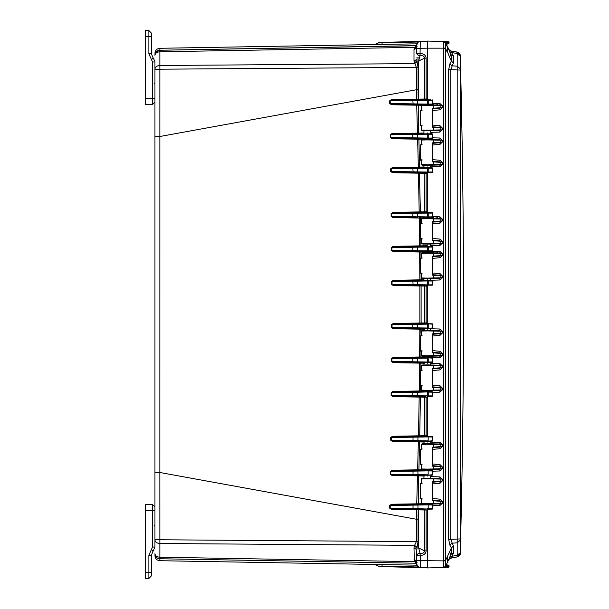 <?xml version="1.0" encoding="UTF-8"?>
<svg xmlns="http://www.w3.org/2000/svg" width="609" height="609" viewBox="0 0 609 609"><rect width="100%" height="100%" fill="white"/><g stroke="black" fill="none" stroke-linecap="round" stroke-linejoin="round"><path stroke-width="0.91" d="M416.739 46.208L416.739 44.967M145.475 578.55L148.878 578.459L145.475 578.55L145.475 504.328L152.501 504.511L152.501 547.034L154.945 547.034L154.945 472.439L159.855 472.5L159.87 65.49C156.871 65.734 155.226 66.914 154.945 69.038L154.945 472.439L154.945 136.561L159.855 136.5L416.358 89.759L416.35 67.378L413.998 61.25L416.739 59.286L416.899 61.022L418.665 61.022L420.035 55.754L418.117 55.267L416.739 53.44L416.739 45.005L418.033 42.234L420.263 41.382L379.316 42.455L378.166 42.957L418.33 42.006M413.998 61.25L413.998 49.763L416.739 47.761L416.739 53.44L420.263 53.44C423.933 53.798 425.889 55.366 426.117 58.144L426.117 98.985L427.32 98.962L427.32 99.8L391.389 100.424L390.202 100.858L390.247 103.469L391.48 103.911L418.292 104.375L418.665 105.212L418.276 105.205L418.718 133.097L391.96 133.569L390.194 134.84L390.24 137.474L392.044 138.745L417.637 139.187L418.337 167.087L392.432 167.536L390.666 168.807L390.696 171.456L392.493 172.728L418.474 173.177L419.182 211.909L392.896 212.366L391.123 213.637L391.145 216.302L392.934 217.573L419.274 218.03L419.609 245.876L393.125 246.333L391.343 247.604L391.359 250.276L393.148 251.547L393.148 250.71L417.66 251.136L393.148 250.71L391.937 250.276L412.856 250.642L412.856 247.239L391.922 247.604L391.937 250.276L391.359 250.276M416.739 549.714L413.998 547.75L414.287 546.014L416.899 547.978L416.739 555.56L417.683 553.992L420.035 553.246L418.665 547.978L418.665 509.878L418.193 509.87L418.071 519.264L416.358 519.241L159.855 472.5L159.87 539.764L416.35 541.622L416.579 509.832L418.193 509.87L417.705 509.033L416.579 509.017L416.579 509.832L391.389 509.398L391.389 508.576L416.579 509.017M416.739 562.335L416.739 555.56L420.263 555.56L420.035 553.246C422.806 553.627 424.306 552.827 424.519 550.856L426.117 550.856L426.117 510.015L418.665 509.878L417.705 509.033L418.292 509.048M417.393 566.081L420.263 567.618C418.132 567.344 416.952 566.134 416.739 563.995L416.746 564.261M416.906 565.083L417.203 565.776M427.32 133.622L427.32 132.937C423.202 133.028 423.202 133.028 427.32 132.937C431.454 133.028 431.454 133.028 427.32 132.937L427.32 133.774L391.96 134.391L390.772 134.825L390.811 137.459L392.044 137.893L417.637 138.342L417.637 139.187L418.885 139.195L419.586 167.056L418.337 167.087L418.337 167.909L392.432 168.366L391.237 168.8L391.275 171.449L392.493 171.883L419.342 172.347L420.438 211.886L419.182 211.909L419.182 212.731L392.896 213.196L391.694 213.63L391.716 216.294L392.934 216.728L417.66 217.162L392.934 216.728L392.934 217.573M427.32 476.063C431.454 475.972 431.454 475.972 427.32 476.063C423.202 475.972 423.202 475.972 427.32 476.063L427.32 475.226C432.641 475.134 432.641 475.134 427.32 475.226L432.2 475.142A0.419 0.419 0 0 0 432.611 474.723L427.32 475.226L427.32 474.807L413.024 474.563L413.024 471.153L390.811 471.541L390.772 474.175L391.96 474.609L418.337 475.066L418.718 475.903L418.276 503.795L391.48 504.244L389.676 505.516L389.623 508.127L391.389 509.398M427.145 470.491L427.32 469.653C431.446 469.745 431.446 469.745 427.32 469.653C423.202 469.745 423.202 469.745 427.32 469.653L427.366 469.653M426.33 441.228L427.32 441.243L427.32 442.081C431.454 441.989 431.454 441.989 427.32 442.081C423.202 441.989 423.202 441.989 427.32 442.081L427.32 441.548M393.148 251.547L419.662 252.012L419.837 279.843L393.247 280.307L391.465 281.579L391.473 284.258L393.254 285.522L419.86 285.986L419.86 323.014L393.254 323.478L391.473 324.742L391.465 327.421L393.247 328.693L419.837 329.157L419.662 356.988L393.148 357.453L391.359 358.724L391.343 361.396L393.125 362.667L393.125 361.83L427.32 362.431L427.32 363.268C431.446 363.177 431.446 363.177 427.32 363.268C423.202 363.177 423.202 363.177 427.32 363.268L427.32 362.431L426.315 362.408M393.125 362.667L419.609 363.124L419.274 390.97L392.934 391.427L392.934 392.272L427.32 391.671L427.32 390.833C431.454 390.925 431.454 390.925 427.32 390.833C423.202 390.925 423.202 390.925 427.32 390.833L427.366 390.833M393.247 328.693L393.247 327.855L427.32 328.449L427.32 329.286C431.446 329.195 431.446 329.195 427.32 329.286C423.202 329.195 423.202 329.195 427.32 329.286L427.32 328.753M427.32 356.859C431.454 356.95 431.454 356.95 427.32 356.859C423.202 356.95 423.202 356.95 427.32 356.859L426.955 357.704M427.32 252.141C423.202 252.05 423.202 252.05 427.32 252.141C431.446 252.05 431.446 252.05 427.32 252.141L427.32 251.304L417.66 251.136L417.66 250.718L412.856 250.642L413.146 251.06M427.32 280.247L427.32 279.714C423.202 279.805 423.202 279.805 427.32 279.714C431.454 279.805 431.454 279.805 427.32 279.714L427.32 280.551L393.247 281.145L392.044 281.579L392.051 284.258L393.254 284.692L419.86 285.157L419.86 285.986L421.116 286.002L421.116 322.998L419.86 323.014L419.86 323.843L393.254 324.308L392.051 324.742L392.044 327.421L393.247 327.855L420.72 328.335L421.063 335.346M427.32 218.722L421.382 218.867L422.022 218.304L427.32 218.167L439.888 218.494L439.888 216.819L442.317 219.065L442.317 220.922L432.611 221.638L432.557 222.163L439.919 221.516L440.847 220.922L440.847 219.065L439.888 218.494L433.144 218.319L433.631 218.875L427.32 218.722L427.32 218.167C423.202 218.075 423.202 218.075 427.32 218.167C431.446 218.075 431.446 218.075 427.32 218.167L427.32 217.329L412.856 216.659L412.856 213.257L391.123 213.637M427.32 246.417L427.32 245.739C423.202 245.823 423.202 245.823 427.32 245.732C431.454 245.823 431.454 245.823 427.32 245.732L427.32 246.569L393.125 247.17L391.343 247.604M432.748 143.328L439.919 142.696L440.847 142.103L440.847 140.245L439.888 139.674L433.144 139.499L433.631 140.055L427.32 139.903L427.32 139.347C423.202 139.255 423.202 139.255 427.32 139.347C431.446 139.255 431.446 139.255 427.32 139.347L427.32 138.509L392.044 137.893L392.044 138.745M427.32 167.452L427.32 166.919C423.202 167.011 423.202 167.011 427.32 166.919C431.454 167.011 431.454 167.011 427.32 166.919L427.32 167.757L392.432 168.366L392.432 167.536M154.945 510.357L154.945 507.015L152.501 504.511M154.945 55.343L154.945 55.343C155.226 53.211 156.871 52.031 159.87 51.795L159.87 50.242C159.878 47.647 159.878 47.647 159.847 50.235A5.017 5.017 0 0 0 154.945 55.259C155.226 52.252 156.871 50.585 159.87 50.242L156.315 51.811L159.847 50.235L416.533 45.629M156.277 557.144A5.017 5.017 0 0 0 159.87 558.757L416.373 563.241L159.87 558.757C159.878 561.353 159.878 561.353 159.847 558.765L159.87 557.205C156.871 556.969 155.226 555.789 154.945 553.657L154.945 553.741A5.017 5.017 0 0 0 159.87 558.757A5.017 5.009 180 0 1 154.945 553.756L154.945 553.741C155.226 556.748 156.871 558.415 159.87 558.757L159.855 559.481M154.945 539.764L154.945 539.962C155.226 542.086 156.871 543.266 159.87 543.51L159.87 539.764L154.945 539.764M154.945 55.244L154.945 55.259C155.226 52.252 156.871 50.585 159.87 50.242C157.48 50.425 155.896 51.651 155.128 53.919A5.017 5.017 0 0 0 154.945 55.244L154.945 55.244A5.017 5.009 -0 0 1 159.847 50.235C156.871 50.585 155.226 52.252 154.945 55.259L154.945 55.244M156.269 51.856A5.017 5.017 0 0 1 159.87 50.242L416.373 45.759L159.87 50.242M159.862 560.455L159.87 560.706C156.871 560.364 155.226 558.697 154.945 555.69M376.644 44.526L375.92 44.533M377.39 43.62L378.166 42.957A5.291 5.291 -142.6 0 1 374.474 44.556L416.937 43.825M416.739 45.485L416.373 45.759A2.786 2.786 0 0 0 416.548 45.759A2.786 2.786 0 0 1 416.35 45.766L416.701 45.744M413.998 49.763L414.539 47.35L416.739 45.728M417.043 46.497L414.539 47.35L159.87 51.795L159.87 65.49L414.539 63.648L417.043 61.684L418.063 67.378L418.071 89.736L416.358 89.759L416.579 99.168L391.389 99.602L389.623 100.873L389.676 103.484L391.48 104.756L416.723 105.197L417.469 133.95L391.96 134.391L391.96 133.569M392.934 391.427L391.145 392.698L391.123 395.363L392.896 396.634L419.182 397.091L418.474 435.823L392.493 436.272L390.696 437.544L390.666 440.193L392.432 441.464L418.337 441.913L417.637 469.813L392.044 470.255L390.24 471.526L390.194 474.16L391.96 475.431L417.469 475.873L416.723 504.655L391.48 505.089L390.247 505.531L390.202 508.142L391.389 508.576L425.95 509.177M416.739 563.515L414.287 560.98L413.998 547.75M414.287 546.014L416.35 541.622L418.063 541.622L416.899 547.978L418.665 547.978L424.519 550.856L424.207 509.147M377.907 564.497L416.937 565.175L374.474 564.444L378.166 566.043L377.367 565.365M375.913 564.467L376.575 564.474M376.659 564.474L377.694 564.49M155.128 555.081C155.896 557.349 157.48 558.575 159.87 558.757C156.871 558.415 155.226 556.748 154.945 553.741C155.226 556.748 156.871 558.415 159.87 558.757L286.215 560.958M155.249 555.469L155.402 555.85L155.249 555.469M414.272 560.942L416.899 562.13M414.287 48.02L416.899 46.87M417.043 61.684L416.899 61.022L414.287 62.986M417.424 131.437L418.665 131.399L418.665 105.212L421.458 105.258M416.723 104.345L416.723 105.197L418.276 105.205L417.804 104.367L418.292 104.375L417.804 104.367M391.48 104.756L391.48 103.911L413.146 104.284L412.856 100.462L389.623 100.873M389.676 103.484L417.66 103.949L417.66 100.386L412.856 100.462L413.146 100.043M391.389 99.602L391.389 100.424L417.705 99.967L418.292 99.952L417.705 99.967L418.292 99.952L417.705 99.967L418.193 99.13L416.579 99.168L416.579 99.983M418.071 89.736L418.193 99.13L418.665 99.122L418.665 61.022L424.519 58.144L426.117 58.144M389.623 508.127L413.024 508.538L413.024 505.127L389.676 505.516M391.48 504.244L391.48 505.089L427.168 504.473M417.424 477.563L418.665 477.601L418.665 503.788L418.292 504.625L416.723 504.655M418.337 475.066L417.469 475.05L417.469 475.873L424.519 476.002M391.96 475.431L391.96 474.609L427.32 475.226L423.133 475.149L423.948 475.987L423.948 478.324M390.194 474.16L413.024 474.563L413.313 474.982M390.24 471.526L413.313 470.734L392.044 471.107L392.044 470.255M392.432 441.464L392.432 440.634L418.337 441.091L418.337 441.913L419.586 441.944L418.885 469.805L417.637 469.813L417.637 470.658L418.512 470.643L418.885 469.805L423.948 469.722L423.133 470.559M390.666 440.193L392.432 440.634L427.32 441.243C432.641 441.152 432.641 441.152 427.32 441.243L432.2 441.16A0.419 0.419 0 0 0 432.611 440.741L427.32 441.243L427.32 440.832L413.024 440.581L413.024 437.171L391.275 437.551L391.237 440.2L413.024 440.581L413.313 441M390.696 437.544L427.32 436.508L424.146 436.569L424.519 435.732L426.117 435.701L425.866 436.539M392.493 436.272L392.493 437.117L419.342 436.653L419.723 435.816L418.474 435.823L418.467 436.668M420.058 396.284L420.438 397.114L419.723 435.816L424.519 435.732L424.519 397.19L419.182 397.091L419.182 396.269L392.896 395.804L425.95 396.383M392.896 396.634L392.896 395.804L391.694 395.37L412.856 395.743L412.856 392.341L391.716 392.706L391.694 395.37L391.123 395.363M391.145 392.698L417.66 391.838L417.66 392.257L412.856 392.341L413.146 391.922M419.609 362.294L419.609 363.124L420.857 363.147L420.789 369.914M420.598 385.718L420.53 390.963L419.274 390.97L419.274 391.815M391.343 361.396L417.66 362.264L417.66 361.845L412.856 361.761L412.856 358.358L391.937 358.724L391.922 361.396L412.856 361.761L413.146 362.18M391.359 358.724L417.66 357.864L393.148 358.29L393.148 357.453M423.948 330.436L423.948 329.21L423.133 328.38L419.837 328.32L419.837 329.157L424.519 329.233M420.964 351.286L420.918 356.981L419.662 356.988L419.662 357.826M391.465 327.421L412.856 327.787L412.856 324.384L391.473 324.742M393.254 323.478L393.254 324.308L417.66 323.889L427.32 323.714L424.146 323.775L424.519 322.937L426.117 322.899L425.866 323.744M393.254 285.522L393.254 284.692L413.146 285.035L412.856 281.213L391.465 281.579M391.473 284.258L417.66 284.7L417.66 281.137L412.856 281.213L413.146 280.795M393.247 280.307L393.247 281.145L420.72 280.665L421.093 279.828L419.837 279.843L419.837 280.68M419.662 251.174L419.662 252.012L420.918 252.019L420.964 257.714M421.063 273.654L421.093 279.828L423.948 279.782L423.133 280.62L427.32 280.551C432.641 280.642 432.641 280.642 427.32 280.551L427.678 280.551M393.125 246.333L393.125 247.17L417.66 246.736L417.66 247.155L412.856 247.239L413.146 246.82M419.274 217.185L419.274 218.03L420.53 218.037L420.598 223.282M420.789 239.086L420.857 245.853L419.609 245.876L419.609 246.706M391.145 216.302L412.856 216.659L413.146 217.078M392.896 212.366L392.896 213.196L427.351 212.594M419.342 172.347L418.467 172.332L418.474 173.177L426.117 173.299L425.866 172.461M392.493 172.728L392.493 171.883L413.146 172.24L412.856 168.419L390.666 168.807M390.696 171.456L417.66 171.905L417.66 168.343L412.856 168.419L413.146 168M390.24 137.474L412.856 137.847L412.856 134.444L390.194 134.84M416.739 561.528L416.739 555.537L416.739 561.209L413.998 559.237M418.33 566.994L378.166 566.043L379.308 566.545M426.087 41.229L425.562 41.29M425.661 41.245L420.339 41.382M416.739 53.44L416.739 47.54M426.681 104.52L413.146 104.284M425.965 99.823L426.117 98.985L424.519 99.016L424.519 58.144C424.306 56.173 422.806 55.373 420.035 55.754L420.263 41.389L427.32 41.199M427.145 504.473L427.32 503.635L427.32 504.191L422.022 504.046L421.382 503.491L421.382 498.695L422.128 498.756M417.804 504.633L418.292 504.625L417.804 504.633L418.276 503.795L421.451 503.742M426.155 475.203L423.194 475.149M423.217 475.149L425.668 475.195M426.33 475.21L429.337 475.187M417.941 475.058L417.949 471.069L413.024 471.153L413.313 470.734L427.168 470.491M426.155 441.228L423.194 441.175M423.217 441.175L425.668 441.221M419.205 441.106L418.337 441.091L419.205 441.106L419.586 441.944L424.519 442.027M424.207 396.352L424.519 397.19L426.117 397.22L426.117 435.701L427.32 435.679L427.32 436.508L432.2 436.6A0.419 0.419 0 0 1 432.611 437.018L432.611 440.741A0.419 0.419 0 0 1 432.2 441.16M428.964 396.375L427.32 396.406L427.32 391.671C434.62 391.8 429.969 391.716 427.32 391.671L426.955 391.678M425.668 362.401L423.864 362.37M423.651 362.363L423.247 362.355M427.115 362.424L427.32 362.431C432.611 362.34 432.611 362.34 427.32 362.431L427.32 362.012L417.66 361.845L417.66 357.864L432.2 357.78A0.419 0.419 0 0 1 432.611 358.199L432.611 361.929A0.419 0.419 0 0 1 432.2 362.347L428.18 362.416M427.115 328.449L427.32 328.449C432.611 328.358 432.611 328.358 427.32 328.449L426.315 328.434M425.668 328.426L423.864 328.388M423.651 328.388L423.247 328.38M428.234 285.271L428.234 284.852L432.611 284.784L432.2 285.195A0.419 0.419 -90.2 0 0 432.611 284.784L427.32 285.286L427.32 323.714L432.611 324.216A0.419 0.419 0 0 0 432.2 323.805L428.234 323.729L432.2 323.805A0.419 0.419 0 0 1 432.611 324.216L432.611 327.947L427.32 328.449L427.32 322.884L426.117 322.899L426.117 286.101L424.519 286.063L424.519 322.937L421.116 322.998L420.735 323.828L419.86 323.843M424.252 285.233L426.11 285.263L426.117 286.101L427.32 286.116L427.32 280.97L432.611 281.053L432.2 285.195L413.146 285.035M426.231 280.566L423.186 280.62M423.217 280.62L425.668 280.574M426.323 280.566L428.234 280.566L427.32 280.551L427.32 280.97L417.66 281.137L417.66 280.719M426.681 251.296L427.32 251.304L427.32 246.569C432.641 246.66 432.641 246.66 427.32 246.569L423.133 246.645L423.948 245.808L420.857 245.853L420.484 246.691M426.231 246.592L423.186 246.645M423.217 246.645L425.668 246.599M426.323 246.592L427.678 246.576M426.681 217.314L427.32 217.329L427.32 211.757L426.117 211.78L426.117 173.299L427.32 173.321L427.32 172.492L413.146 172.24M425.965 212.617L426.117 211.78L424.519 211.81L424.146 172.431L426.11 172.469M426.231 167.772L423.186 167.825M423.217 167.825L425.668 167.78M426.323 167.772L427.32 167.757C432.641 167.848 432.641 167.848 427.32 167.757L423.133 167.825L423.948 166.988L419.586 167.056L419.205 167.894L418.337 167.909M426.681 138.502L427.503 138.509M426.231 133.797L423.186 133.851M423.217 133.851L425.668 133.805M426.323 133.79L427.32 133.774C432.641 133.866 432.641 133.866 427.32 133.774L423.133 133.851L423.948 133.013L423.948 130.676M418.337 133.934L417.469 133.95L418.337 133.934L418.718 133.097L423.948 133.006M417.043 547.316L414.539 545.352L159.87 543.51L159.87 557.205L414.539 561.65L417.043 562.503M416.427 563.234A2.786 2.786 0 0 0 416.35 563.234L416.739 563.272M416.739 550.833L416.739 553.87L416.739 550.833M382.003 564.566L382.117 566.614L379.316 566.545L426.056 567.763M379.217 566.537L378.813 566.454M379.316 566.545L374.474 564.444M416.739 561.239L416.739 560.653L420.263 560.653L420.263 555.56C423.948 555.187 425.904 553.619 426.117 550.856M416.739 47.768L416.739 48.347L427.32 48.164L427.351 99.8M422.045 41.336L420.263 41.382C418.117 41.64 416.937 42.851 416.739 45.005C416.937 42.851 418.117 41.64 420.263 41.389L418.033 42.234A3.624 1.713 50 0 0 418.018 42.242M427.32 104.809L439.888 105.144L439.888 103.469L442.317 105.707L442.317 107.572L432.611 108.28L432.557 108.805L439.919 108.166L440.847 107.572L440.847 105.707L439.888 105.144L421.382 105.509L422.022 104.954L427.32 104.809L427.32 105.365L427.32 99.8L432.611 100.302A0.419 0.419 -92.4 0 0 432.2 99.884L432.611 100.302L432.2 99.884M417.66 99.967L417.66 100.386L432.611 100.302L432.2 104.451L428.234 104.52L428.234 104.101L432.611 104.032L432.2 104.451A0.419 0.419 -90.2 0 0 432.611 104.032L431.058 104.466M430.692 105.296L431.515 104.459L427.115 104.527M428.119 99.815L431.058 99.861M431.058 509.139L413.024 508.538L413.313 508.957M427.32 508.781L432.611 508.698A0.419 0.419 0 0 1 432.2 509.116L427.32 509.2L427.32 510.037L426.117 510.015L425.866 509.177M417.941 509.04L417.949 505.051L413.024 505.127L413.313 504.709M417.941 504.633L417.949 505.051L427.32 504.884L427.472 504.473M427.115 504.473L432.2 504.549A0.419 0.419 0 0 1 432.611 504.968L427.32 504.884M431.058 504.534L432.2 504.549A0.419 0.419 0 0 1 432.611 504.968L432.611 508.698A0.419 0.419 0 0 1 432.2 509.116M424.412 475.994L424.861 476.01M417.941 470.65L417.949 471.069L427.32 470.909L427.472 470.491M427.115 470.491L432.2 470.574A0.419 0.419 0 0 1 432.611 470.993L432.611 474.723A0.419 0.419 0 0 1 432.2 475.142M431.058 470.551L432.2 470.574A0.419 0.419 0 0 1 432.611 470.993L427.32 470.909M430.319 441.198L423.133 441.175L423.948 442.012L423.948 443.786M424.412 442.02L424.861 442.027M417.941 441.083L417.949 437.095L413.024 437.171L413.313 436.76M428.964 436.539L428.157 436.942L432.611 437.018A0.419 0.419 0 0 0 432.2 436.6L428.964 436.539M417.941 436.676L417.949 437.095L427.32 436.927L427.32 396.406L427.32 397.243L426.117 397.22L425.866 396.383M417.66 396.238L417.66 392.257L432.2 391.754A0.419 0.419 0 0 1 432.611 392.173L432.611 395.903L412.856 395.743L413.146 396.162M427.32 396.406L432.2 396.322A0.419 0.419 0 0 0 432.611 395.903A0.419 0.419 0 0 1 432.2 396.322M431.058 391.739L432.2 391.754A0.419 0.419 0 0 1 432.611 392.173L428.234 392.105L428.234 396.39M424.404 363.2L424.861 363.208M432.2 362.347A0.419 0.419 0 0 0 432.611 361.929L427.32 362.012L427.32 358.115L412.856 358.358L413.146 357.94M430.647 362.37L428.234 362.416L428.234 358.13L427.32 357.696C434.62 357.826 429.969 357.742 427.32 357.696L432.611 358.199A0.419 0.419 0 0 0 432.2 357.78L431.058 357.757M430.647 328.396L432.2 328.365A0.419 0.419 0 0 0 432.611 327.947A0.419 0.419 0 0 1 432.2 328.365M427.32 328.449L428.18 328.434M417.66 328.281L417.66 324.3L428.234 324.148L428.234 328.015L412.856 327.787L413.146 328.205M424.404 329.225L424.861 329.233M417.66 323.889L417.66 324.3L412.856 324.384L413.146 323.965M431.256 280.62L430.319 280.604M432.2 280.635L432.611 281.053A0.419 0.419 -92.4 0 0 432.2 280.635L428.234 280.566L428.234 284.852L417.66 284.7L417.66 285.111M427.32 279.714L427.32 280.551M424.404 252.08L424.861 252.088M432.2 246.653L432.611 247.071A0.419 0.419 -92.4 0 0 432.2 246.653L428.234 246.584L428.234 250.87L417.66 250.718L417.66 247.155L432.611 247.071L432.2 251.22L428.234 251.289L428.234 250.87L432.611 250.801L432.2 251.22A0.419 0.419 -90.2 0 0 432.611 250.801L431.058 251.243M430.692 252.788L431.515 251.235L427.115 251.304M431.256 246.637L430.319 246.622M428.234 246.584L427.32 246.569L428.234 246.584M427.32 245.732L427.32 246.569M424.404 218.098L424.861 218.113M432.2 212.678L432.611 213.097A0.419 0.419 -92.4 0 0 432.2 212.678L428.234 212.61L428.234 216.895L417.66 216.743L417.66 213.18L432.611 213.097L432.2 217.246L428.234 217.314L428.234 216.895L432.611 216.827L432.2 217.246A0.419 0.419 -90.2 0 0 432.611 216.827L431.058 217.261M430.692 218.25L431.515 217.253L427.115 217.322M417.66 212.762L417.66 213.18L412.856 213.257L413.146 212.838M428.119 212.61L431.058 212.655M428.234 212.61L427.32 212.594L427.32 172.492L432.2 172.4L427.32 172.492L427.678 167.757M431.256 167.825L430.319 167.802M417.66 167.924L417.66 168.343L432.611 168.259A0.419 0.419 -92.4 0 0 432.2 167.84L427.32 167.757L427.32 166.919M424.404 139.286L424.861 139.294M430.692 139.431L431.515 138.441L428.234 138.494L428.234 138.076L432.611 138.007L432.2 138.426A0.419 0.419 -90.2 0 0 432.611 138.007L427.32 138.509L427.678 133.782M417.66 138.342L417.66 134.361L427.32 134.193L432.611 134.277L432.611 138.007L431.058 138.449M432.2 133.858L432.611 134.277A0.419 0.419 -92.4 0 0 432.2 133.858L428.234 133.79L428.234 138.076L412.856 137.847L413.146 138.266M417.66 133.942L417.66 134.361L412.856 134.444L413.146 134.026M431.256 133.843L430.319 133.828M428.234 133.79L427.32 133.774L427.32 132.937M427.32 567.801L420.263 567.618L420.263 560.653L445.621 560.889L445.605 566.218L448.673 559.648L450.964 558.034L449.214 558.864M416.739 563.995L417.766 566.522L420.263 567.618L425.562 567.71M432.2 167.84L432.611 168.259L432.2 167.84L432.611 168.259L432.2 167.84L432.611 168.259L432.2 167.84L432.611 168.259L432.2 167.84L432.611 168.259L432.2 167.84L432.611 168.259L432.2 167.84L432.611 168.259L432.2 167.84L432.611 168.259L432.2 167.84L432.611 168.259L432.2 167.84L432.611 168.259L432.2 167.84L432.611 168.259L432.2 167.84L432.611 168.259L432.2 167.84L432.611 168.259L432.2 167.84L432.611 168.259L432.2 167.84L432.611 168.259L432.2 167.84L432.611 168.259L432.2 167.84L432.611 168.259L432.2 167.84L432.611 168.259L432.2 167.84L432.611 168.259L432.2 167.84L432.611 168.259L432.2 167.84L432.611 168.259L432.2 167.84L432.611 168.259L432.2 167.84L432.611 168.259L432.2 167.84L432.611 168.259L432.2 167.84L432.611 168.259L432.2 167.84L432.611 168.259L432.2 167.84L432.611 168.259L432.2 167.84L432.611 168.259L432.2 167.84L432.611 168.259L432.2 167.84L432.611 168.259L432.2 167.84L432.611 168.259L432.2 167.84L432.611 168.259L432.2 167.84L432.611 168.259L432.2 167.84L432.611 168.259L432.2 167.84L432.611 168.259L432.2 167.84L432.611 168.259L432.2 167.84L432.611 168.259L432.2 167.84L432.611 168.259L432.2 167.84L432.611 168.259L432.2 167.84L432.611 168.259L432.2 167.84L432.611 168.259L432.2 167.84L432.611 168.259L432.2 167.84L432.611 168.259L432.2 167.84L432.611 168.259L432.2 167.84L432.611 168.259L432.2 167.84L432.611 168.259L432.2 167.84L432.611 168.259L432.2 167.84L432.611 168.259L432.2 167.84L432.611 168.259L432.2 167.84L432.611 168.259L432.2 167.84L432.611 168.259L432.2 167.84L432.611 168.259L432.2 167.84L432.611 168.259L432.2 167.84L432.611 168.259L432.2 167.84L432.611 168.259L432.2 167.84L432.611 168.259L432.2 167.84L432.611 168.259L432.2 167.84L432.611 168.259L432.2 167.84L432.611 168.259L432.2 167.84L432.611 168.259L432.2 167.84L432.611 168.259L432.2 167.84L432.611 168.259L432.2 167.84L432.611 168.259L432.2 167.84L432.611 168.259L432.2 167.84L432.611 168.259L432.2 167.84L432.611 168.259L432.2 167.84L432.611 168.259L432.2 167.84L432.611 168.259L432.2 167.84L432.611 168.259L432.2 167.84L432.611 168.259L432.2 167.84L432.611 168.259L432.2 167.84L432.611 168.259L432.2 167.84L432.611 168.259L432.2 167.84L432.611 168.259L432.2 167.84L432.611 168.259L432.2 167.84L432.611 168.259L432.2 167.84L432.611 168.259L432.2 167.84L432.611 168.259L432.2 167.84L432.611 168.259L432.2 167.84L432.611 168.259L432.2 167.84L432.611 168.259L432.2 167.84L432.611 168.259L432.2 167.84L432.611 168.259L432.2 167.84L432.611 168.259L432.2 172.4A0.419 0.419 -90.2 0 0 432.611 171.982L428.234 172.058L428.234 172.469M432.337 252.826L432.337 251.197L432.337 252.826M432.337 218.296L432.337 217.215L432.337 218.296M432.337 104.946L432.337 104.421L432.337 104.946M447.417 51.506L447.531 46.908L449.648 51.506C450.957 55.061 450.767 56.607 449.092 56.142L447.417 51.506M447.417 46.733L445.605 42.782L449.214 50.136L450.713 50.92L457.207 52.07L460.198 56.18L460.191 55.381M460.252 55.35L458.318 52.435L450.713 50.92L453.423 55.929L451.383 55.168L453.423 55.929L453.423 62.993L450.713 69.593L450.713 539.407L453.423 546.007L453.423 553.071L451.383 553.832L447.531 562.092L447.531 556.207L449.092 552.858L449.648 552.683M453.423 546.007L451.383 547.948L449.092 552.858C450.767 552.386 450.949 553.931 449.648 557.494L449.092 558.742M458.394 556.527L458.318 556.565C459.94 555.149 460.587 554.114 460.259 553.452L457.207 556.931L458.501 556.466L459.879 554.982L460.259 553.452C464.614 387.484 464.614 221.516 460.259 55.548L460.198 55.617M451.383 553.832L451.383 547.948L449.891 545.131L451.931 543.198L457.207 542.809L460.198 540.29L460.198 552.82L460.198 538.935L448.673 539.407L448.673 69.593L449.891 63.869L451.931 65.802L457.207 66.191L460.198 68.71L460.198 70.065L460.198 56.18L457.207 53.676L457.207 556.931L449.845 558.384M460.252 172.636L460.259 173.321M460.259 553.497L460.198 554.045M460.229 553.421L460.198 552.82L457.207 555.324L451.931 556.253L450.584 558.103M460.198 538.935L460.198 70.065L448.673 69.593M460.275 55.998L460.259 55.548C460.351 54.635 459.704 53.6 458.318 52.435L458.234 52.412M458.95 52.854L457.207 52.07L457.207 53.676L449.891 51.978L448.673 49.352L450.713 50.92L448.673 49.352L445.362 43.049M460.023 554.647L459.833 555.065M458.501 556.466L457.275 556.923L457.009 556.215M459.529 53.455L459.917 54.087M459.879 54.018L460.267 55.533M452.784 51.285L457.275 52.077L457.009 52.785M455.189 557.288L455.92 557.159M450.964 50.966L455.905 51.841M449.891 63.869L451.383 61.052L451.383 55.168L449.891 51.978M449.975 56.256L449.092 56.142L451.383 61.052L453.423 62.993M453.423 553.071L451.931 556.253L449.891 557.022M451.916 557.867L453.104 557.654M449.092 50.258L452.106 58.022M450.713 50.92L448.673 49.352L448.064 49.732L448.673 49.352L448.331 48.636M449.891 545.131L448.673 539.407M448.315 560.409L449.495 557.867M448.513 559.983L445.605 566.218L443.634 567.504L445.834 567.443M447.204 46.208L448.315 48.591M451.383 55.168L450.409 53.09M450.531 55.373L450.546 54.574M450.485 54.11L450.386 53.638M446.275 44.221L448.232 43.886A0.837 0.837 0 0 0 449.046 43.049L446.603 43.094L447.006 43.917L446.275 44.221L447.006 43.917M446.047 43.726L446.61 43.475L446.306 43.102L445.286 43.483L446.603 43.094L446.603 42.409L449.046 42.455L449.046 43.049A0.837 0.837 0 0 1 448.232 43.886A0.837 0.837 0 0 0 449.046 43.049M444.243 41.511L442.865 41.473L443.641 41.496L442.865 41.473L443.641 41.496L443.634 48.164L427.32 48.164L427.32 41.069L443.641 41.496A2.23 2.23 0 0 1 445.605 42.782L443.641 41.496L448.232 41.618A0.837 0.837 0 0 1 449.046 42.455A0.837 0.837 0 0 0 448.232 41.618A0.837 0.837 0 0 1 449.046 42.455M442.865 41.473L445.621 42.828L445.621 560.889L443.634 560.836L443.634 567.504L427.32 567.931L427.32 509.2M445.362 565.951L445.605 566.218A2.23 2.23 0 0 1 443.641 567.504L443.565 567.504M445.56 566.309L445.605 566.218A2.23 2.23 0 0 1 443.641 567.504L445.605 566.218L446.77 563.721M446.603 567.428L446.603 566.591L449.046 566.545A0.837 0.837 0 0 1 448.232 567.382A0.837 0.837 0 0 0 449.046 566.545A0.837 0.837 0 0 1 448.232 567.382L446.024 567.443L446.169 566.256L445.156 565.875L446.169 566.256L447.006 565.083L446.275 564.779L447.006 565.083L446.047 565.274M445.065 42.051L446.603 42.409L446.603 41.572L445.834 41.557M445.605 42.782A2.23 2.23 0 0 0 443.641 41.496L446.024 41.557L446.169 42.744L445.156 43.125M447.531 52.793L445.605 48.667L443.641 48.667L443.634 48.164L445.621 48.111M439.888 505.531L439.888 503.856L440.847 503.293L442.317 503.293L439.888 505.531L432.611 505.721M442.317 107.572L440.025 109.833L432.748 110.465M439.888 132.107L439.888 130.44L440.847 129.869L440.847 128.012L439.919 127.41L440.025 125.751L442.317 128.012L442.317 129.869L439.888 132.107L430.692 132.351M427.32 139.903L421.382 140.047L422.022 139.484L427.32 139.347L439.888 139.674L439.919 138.007L442.317 140.245L442.317 142.103L440.025 144.363L432.748 145.003M439.888 166.645L439.888 164.97L440.847 164.407L440.847 162.542L439.919 161.948L440.025 160.281L442.317 162.542L442.317 164.407L439.888 166.645L430.692 166.881M442.317 220.922L440.01 223.183L432.748 223.815M439.919 245.457L439.888 243.79L440.847 243.219L440.847 241.362L439.919 240.768L440.025 239.101L442.317 241.362L442.317 243.219L439.919 245.457L430.692 245.701M442.317 255.453L432.611 256.168L432.557 256.693L439.919 256.054L440.847 255.453L440.847 253.595L439.888 253.024L439.888 251.357L442.317 253.595L442.317 255.453L440.025 257.714L432.748 258.353M439.919 279.995L439.888 278.328L440.847 277.757L440.847 275.9L439.919 275.298L440.056 273.639L442.317 275.9L442.317 277.757L439.919 279.995L430.822 280.231M442.317 333.1L432.611 333.816L432.557 334.341L439.919 333.702L440.847 333.1L440.847 331.243L439.888 330.672L439.888 329.005L442.317 331.243L442.317 333.1L440.01 335.361L432.748 336.001M439.888 357.643L439.888 355.976L440.847 355.405L440.847 353.547L439.919 352.946L440.025 351.286L442.317 353.547L442.317 355.405L439.888 357.643L432.413 357.841M442.317 367.638L432.611 368.354L432.557 368.879L439.919 368.232L440.847 367.638L440.847 365.781L439.888 365.21L439.888 363.535L442.317 365.781L442.317 367.638L440.025 369.899L432.748 370.538M439.888 392.181L439.888 390.506L440.847 389.935L440.847 388.078L439.919 387.484L440.033 385.817L442.317 388.078L442.317 389.935L439.888 392.181L432.611 392.371M442.317 446.458L432.611 447.166L432.557 447.699L439.919 447.052L440.847 446.458L440.847 444.593L439.888 444.03L439.888 442.355L442.317 444.593L442.317 446.458L440.025 448.719L432.748 449.351M440.056 464.637L442.317 466.897L440.847 466.897L439.919 466.304L440.056 464.637L432.748 463.997M439.919 470.993L439.888 469.326L440.847 468.755L442.317 468.74L439.919 470.993L432.611 471.183M442.317 480.988L432.611 481.704L432.557 482.229L439.919 481.59L440.847 480.988L440.847 479.131L439.888 478.56L439.888 476.893L442.317 479.093L442.317 480.988L440.025 483.249L432.748 483.889M439.888 503.856L433.144 504.039L433.631 503.483L440.847 503.293L440.847 501.428L439.919 500.834L440.025 499.167L442.317 501.428L442.317 503.293M446.275 564.779L448.232 565.114A0.837 0.837 0 0 1 449.046 565.951L446.603 565.906L446.024 567.443L442.895 567.519M446.024 566.606L445.065 566.949M446.306 565.898L445.286 565.517M430.692 469.569L431.515 470.559L427.32 470.491L427.32 469.653L422.022 469.516L421.382 468.953L421.382 464.165L422.128 464.218M439.919 500.834L432.557 500.195L432.611 500.72L442.317 501.428M421.382 503.491L433.631 503.483L433.631 500.804L432.748 500.21M439.919 481.59L440.025 483.249M427.32 478.788L421.382 478.933L422.022 478.369L427.32 478.232L427.32 478.788L442.317 479.093M439.888 478.56L433.144 478.385L439.888 478.56L433.144 478.385L433.631 478.94L433.631 481.62A0.556 0.502 85 0 1 433.174 482.176M433.174 465.71L432.557 465.657L432.611 466.182L433.631 466.266L433.174 465.71L439.919 466.304L432.748 465.672M439.919 447.052L440.025 448.719M427.32 444.258L421.382 444.395L422.022 443.839L427.32 443.695L427.32 444.258L442.317 444.593M439.888 444.03L433.144 443.847L439.888 444.03L433.144 443.847L433.631 444.41L433.631 447.09A0.556 0.502 85 0 1 433.174 447.638M439.888 390.506L433.144 390.681L433.631 390.125L442.317 389.935M439.919 387.484L432.557 386.837L432.611 387.362L442.317 388.078M433.144 390.681L427.32 390.833L427.32 390.278L433.631 390.125L433.631 387.446L432.748 386.852M439.919 368.232L440.025 369.899M427.32 365.438L421.382 365.583L422.022 365.019L427.32 364.882L427.32 365.438L442.317 365.781M439.888 365.21L433.144 365.035L439.888 365.21L433.144 365.035L433.631 365.59L433.631 368.27A0.556 0.502 85 0 1 433.174 368.826M439.888 355.976L433.144 356.151L433.631 355.595L442.317 355.405M439.919 352.946L432.557 352.307L432.611 352.832L442.317 353.547M433.144 356.151L427.32 356.303L427.32 355.747L433.631 355.595L433.631 352.916L432.748 352.322M439.919 333.702L440.01 335.361M427.32 330.9L421.382 331.045L422.022 330.481L427.32 330.344L427.32 330.9L442.317 331.243M439.888 330.672L433.144 330.497L439.888 330.672L433.144 330.497L433.631 331.052L433.631 333.732A0.556 0.502 85 0 1 433.174 334.288M439.888 278.328L433.144 278.503L433.631 277.948L442.317 277.757M432.748 274.674L439.919 275.298L432.557 274.659L432.611 275.184L442.317 275.9M439.919 256.054L440.025 257.714M427.32 253.253L421.382 253.397L422.022 252.834L427.32 252.697L427.32 253.253L442.317 253.595M439.888 253.024L433.144 252.849L439.888 253.024L433.144 252.849L433.631 253.405L433.631 256.084A0.556 0.502 85 0 1 433.174 256.64M439.888 243.79L433.144 243.965L433.631 243.41L442.317 243.219M439.919 240.768L432.557 240.121L432.611 240.646L442.317 241.362M433.144 243.965L427.32 244.118L427.32 243.562L433.631 243.41L433.631 240.73L432.748 240.136M439.919 221.516L440.01 223.183M433.174 222.11A0.556 0.502 85 0 0 433.631 221.554L433.631 218.875L442.317 219.065M439.888 164.97L433.144 165.153L433.631 164.59L442.317 164.407M439.919 161.948L432.557 161.301L432.611 161.834L442.317 162.542M433.144 165.153L427.32 165.305L427.32 164.742L433.631 164.59L433.631 161.91L432.748 161.324M442.317 142.103L432.611 142.818L432.557 143.343L439.919 142.696L440.025 144.363M433.174 143.29A0.556 0.502 85 0 0 433.631 142.734L433.631 140.055L442.317 140.245M439.888 130.44L433.144 130.615L433.631 130.06L442.317 129.869M439.919 127.41L432.557 126.771L432.611 127.296L442.317 128.012M433.144 130.615L427.32 130.768L427.32 130.212L433.631 130.06L433.631 127.38L432.748 126.786M439.919 108.166L440.025 109.833M433.174 108.752A0.556 0.502 85 0 0 433.631 108.196L433.631 105.517L442.317 105.707M449.046 565.951A0.837 0.837 0 0 0 448.232 565.114A0.837 0.837 0 0 1 449.046 565.951L449.046 566.545M433.144 504.039L427.32 504.191M427.32 478.232L433.144 478.385M439.888 469.326L427.32 469.653L427.32 469.097L421.382 468.953M427.32 443.695L433.144 443.847M427.32 364.882L433.144 365.035M422.128 350.868L421.382 350.807L421.382 355.603L422.022 356.166L427.366 356.303M427.32 330.344L433.144 330.497M433.144 278.503L427.366 278.656M427.32 252.697L433.144 252.849L433.159 251.182M422.128 238.69L421.382 238.629L421.382 243.417L422.022 243.981L427.366 244.118M422.128 159.87L421.382 159.809L421.382 164.605L422.022 165.161L427.366 165.298M422.128 125.332L421.382 125.271L421.382 130.067L422.022 130.63L427.366 130.768M432.557 500.195L432.557 482.229M433.144 469.501L433.631 468.945L427.32 469.097M432.557 465.657L432.557 447.699M427.32 390.833L422.022 390.696L421.382 390.133L421.382 385.345L422.128 385.406M432.557 386.837L432.557 368.879M432.557 352.307L432.557 334.341M433.174 274.712L433.631 277.948L427.32 278.1L427.32 278.656L422.022 278.519L421.382 277.955L421.382 273.159L422.128 273.22M432.557 274.659L432.557 256.693M432.557 240.121L432.557 222.163M432.557 161.301L432.557 143.343M432.557 126.771L432.557 108.805M421.382 478.933L421.382 483.729L422.128 483.668M421.382 444.395L421.382 449.191L422.128 449.13M427.32 390.278L421.382 390.133M421.382 365.583L421.382 370.371L422.128 370.31M427.32 355.747L421.382 355.603M421.382 331.045L421.382 335.841L422.128 335.78M427.32 278.1L421.382 277.955M421.382 253.397L421.382 258.193L422.128 258.132M427.32 243.562L421.382 243.417M421.382 218.867L421.382 223.655L422.128 223.594M427.32 164.742L421.382 164.605M421.382 140.047L421.382 144.835L422.128 144.782M427.32 130.212L421.382 130.067M421.382 105.509L421.382 110.305L422.128 110.244M421.382 109.787L420.362 110.298L420.362 125.195C420.141 125.629 420.682 125.842 421.991 125.842M145.475 573.952L145.475 572.422L148.878 572.338L148.878 555.248L151.504 549.295L152.874 551.396M145.475 558.004L145.475 557.189M151.321 565.457L151.321 566.705M151.321 572.338L148.878 572.338L148.878 578.459L151.321 575.954L151.321 555.248L154.945 547.034M152.524 508.294L152.532 506.307M148.878 555.241L151.215 555.248M148.878 578.459L151.321 575.954L148.878 578.459M145.475 35.878L145.475 35.048L145.475 35.878M153.788 58.571L153.133 57.855L151.504 59.705L148.878 53.759L151.321 53.752L153.133 57.855L151.321 53.752L151.321 33.046L151.321 36.662L145.475 36.578L145.475 35.048M148.878 53.752L148.878 30.541L145.475 30.45L145.475 104.672L152.501 104.489L154.945 101.985L154.945 98.361L152.501 98.361L152.501 104.489L154.945 101.985L152.501 104.489M145.475 50.966L145.475 49.984M151.321 43.437L151.321 42.295M153.133 57.855L154.892 61.243M418.063 67.378L154.945 69.236L154.945 61.966L152.501 61.966L152.501 98.361L145.475 98.544M145.475 30.45L148.878 30.541L151.321 33.046M417.766 53.44L417.766 53.44A3.624 2.596 90 0 0 418.117 55.267M417.683 553.992L417.683 553.992A3.624 2.048 54.9 0 0 418.033 555.56M155.067 69.236L158.18 69.236M382.003 44.434L382.117 42.386M418.071 519.264L418.071 541.622M427.678 391.678L423.133 391.747L423.948 390.909L420.53 390.963L420.149 391.8M424.519 363.208L420.857 363.147L420.484 362.309M423.948 356.927L420.918 356.981L420.537 357.81M424.146 285.225L424.519 286.063L421.116 286.002L420.735 285.172M424.519 252.088L420.918 252.019L420.537 251.19M424.519 218.106L420.53 218.037L420.149 217.2M424.146 212.648L424.519 211.81L420.438 211.886L420.058 212.716M424.519 139.294L418.885 139.195L418.512 138.357M424.146 99.853L424.519 99.016L418.665 99.122L418.292 99.952M417.66 104.367L417.66 103.949L428.234 104.101L428.234 99.815M417.66 172.317L417.66 171.905L428.234 172.058L428.234 167.772M428.165 509.185L428.165 504.48M428.165 470.506L428.157 474.792L427.32 474.807M427.32 436.927L428.157 436.942L428.157 440.817L427.32 440.832M431.058 396.345L431.088 395.926M431.058 362.363L431.088 361.944M432.611 171.982L432.2 172.4L432.611 171.982M431.789 104.451L431.789 104.931L431.789 104.451M431.789 217.253L431.789 218.281L431.789 217.253M431.789 251.228L431.789 252.811L431.789 251.228M436.082 252.925L436.082 251.258M436.082 218.395L436.082 216.72M436.082 105.037L436.082 103.37M419.395 57.863L416.739 57.893M419.091 59.05L416.739 59.073M443.641 48.667L443.641 560.333L445.605 560.333L447.531 556.207M443.641 560.333L443.634 560.836M432.611 103.279L439.888 103.469M432.748 125.111L440.025 125.751M432.611 137.817L439.919 138.007M432.748 159.649L440.025 160.281M432.611 216.629L439.888 216.819M432.748 238.462L440.025 239.101M432.413 251.159L439.888 251.357M432.748 272.999L440.056 273.639M430.822 328.769L439.888 329.005M432.748 350.647L440.025 351.286M430.692 363.299L439.888 363.535M432.748 385.185L440.033 385.817M430.692 442.119L439.888 442.355M442.317 466.897L442.317 468.74M430.692 476.649L439.888 476.893M432.748 498.535L440.025 499.167M440.847 468.755L440.847 466.897L433.631 466.266L433.631 468.945L440.847 468.755M433.159 103.294L433.159 104.961L439.888 105.144M433.159 216.644L433.159 218.319L439.888 218.494M145.475 510.456L154.945 510.639M152.501 547.034L151.504 549.295M151.504 59.705L152.501 61.966M430.692 130.676L430.692 133.013L431.515 133.851M430.692 478.324L430.692 475.987L431.515 475.149M430.692 443.786L430.692 442.012L431.515 441.175M431.515 362.355L430.692 363.192L430.692 364.966M430.692 390.75L431.515 391.747L428.234 391.686M431.515 328.38L430.692 329.21L430.692 330.436M430.692 356.212L431.515 357.765L428.234 357.711M430.692 278.564L430.692 279.79L431.515 280.62L428.454 280.566M430.692 244.034L430.692 245.808L431.515 246.645L428.454 246.592M430.692 165.214L430.692 166.988L431.515 167.825L428.454 167.772M378.166 42.957L374.474 44.548L159.87 48.294C156.871 48.636 155.226 50.303 154.945 53.31M159.87 560.706L374.474 564.452L378.166 566.043M159.87 558.757C156.871 558.415 155.226 556.748 154.945 553.741M423.948 105.296L423.133 104.459M423.948 503.704L423.133 504.541M423.948 364.966L423.948 363.192L423.133 362.355M427.678 357.704L423.133 357.765L423.948 356.212M423.948 252.788L423.133 251.235M423.948 218.25L423.133 217.253M423.948 139.431L423.133 138.441M430.692 503.704L431.515 504.541L427.32 504.465M423.948 278.564L423.948 279.79M423.948 244.034L423.948 245.808M423.948 165.214L423.948 166.988M428.454 133.797L430.38 133.828M420.393 567.618L421.344 567.641M425.196 567.74L425.661 567.755M432.611 104.032L432.2 104.451L432.611 104.032M432.611 250.801L432.2 251.22L432.611 250.801M432.611 216.827L432.2 217.246L432.611 216.827M432.611 138.007L432.2 138.426L432.611 138.007M437.346 252.963L437.346 251.289M437.346 218.425L437.346 216.758M437.346 105.075L437.346 103.401M457.207 52.07L458.653 52.663M457.207 556.931L458.851 556.184M459.879 554.982L460.145 554.281M452.989 557.677L454.725 557.372M455.555 557.227L457.275 556.923M457.275 52.077L455.524 51.773M449.214 50.136L448.673 49.352M446.762 563.736L448.49 560.021M421.991 483.158L420.362 483.805L420.362 498.611L421.991 499.266M432.748 482.039L432.748 500.385M421.991 448.62L420.362 449.275L420.362 464.081C420.141 464.515 420.69 464.736 421.991 464.728M432.748 447.501L432.748 465.847M421.991 369.8L420.362 370.455L420.362 385.261C420.141 385.695 420.69 385.916 421.991 385.916M432.748 368.681L432.748 387.035M421.991 335.27L420.362 335.924L420.362 350.723C420.141 351.165 420.682 351.378 421.991 351.378M432.748 334.151L432.748 352.497M421.991 257.622L420.362 258.277L420.362 273.076L421.991 273.73M432.748 256.503L432.748 274.849M421.991 223.084L420.362 223.739L420.362 238.545C420.141 238.979 420.69 239.2 421.991 239.2M432.748 221.965L432.748 240.319M421.991 144.272L420.362 144.919L420.362 159.725C420.141 160.159 420.682 160.38 421.991 160.38M432.748 143.153L432.748 161.499M432.748 108.615L432.748 126.961M154.13 525.476L154.945 526.305M154.945 82.794L154.13 83.524"/></g></svg>
